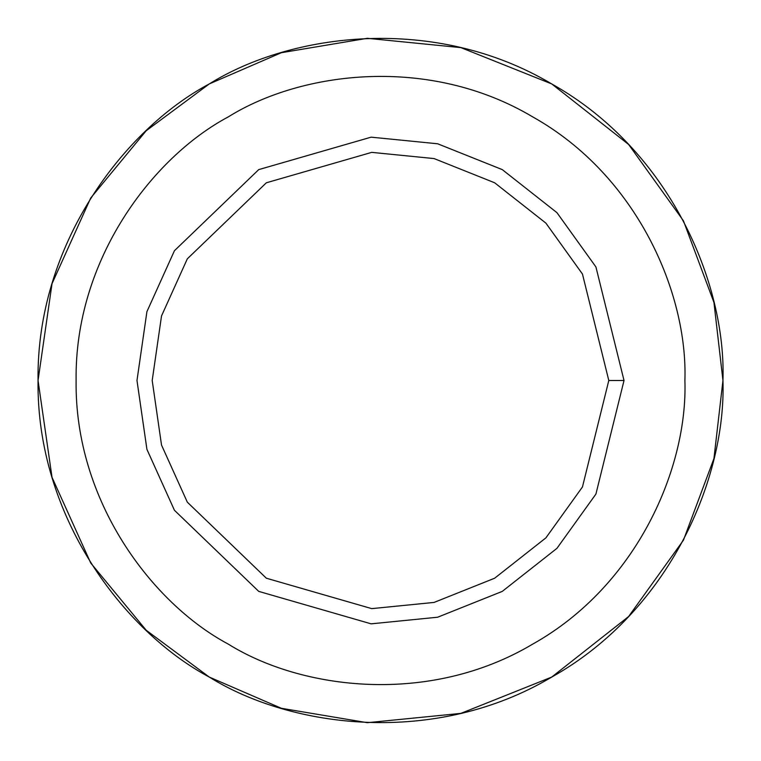 <?xml version="1.0" encoding="UTF-8"?>
<svg xmlns="http://www.w3.org/2000/svg" width="761" height="761" viewBox="0 0 761 761"><rect width="100%" height="100%" fill="white"/><g stroke="black" fill="none" stroke-linecap="round" stroke-linejoin="round"><path stroke-width="1.14" d="M209.275 677.071L146.188 630.241L90.73 563.007L52.024 477.337L38.05 380.5L52.024 283.663L90.73 197.993L146.188 130.759L209.275 83.929L281.37 52.709L367.325 38.307L460.871 47.62L551.725 83.929L628.605 144.457L683.435 220.804L713.942 302.459L722.95 380.5C726.26 477.585 670.051 610.807 551.725 677.071C435.178 746.417 291.701 728.477 209.275 677.071C123.539 631.392 36.271 516.101 38.05 380.5C36.271 244.899 123.539 129.608 209.275 83.929C291.701 32.523 435.178 14.583 551.725 83.929C670.051 150.193 726.26 283.415 722.95 380.5L713.942 458.541L683.435 540.196L628.605 616.543L551.725 677.071L460.871 713.38L367.325 722.693L281.37 708.291L209.275 677.071L146.188 630.241L90.73 563.007L52.024 477.337L38.05 380.5L52.024 283.663L90.73 197.993L146.188 130.759L209.275 83.929C123.539 129.608 36.271 244.899 38.05 380.5C36.271 516.101 123.539 631.392 209.275 677.071C291.701 728.477 435.178 746.417 551.725 677.071C670.051 610.807 726.26 477.585 722.95 380.5C726.26 283.415 670.051 150.193 551.725 83.929C435.178 14.583 291.701 32.523 209.275 83.929M624.02 380.5L608.8 380.5L582.46 486.964L545.903 537.865L494.65 578.217L434.084 602.427L371.72 608.629L266.35 578.217L187.32 502.174L161.522 445.061L152.2 380.5L161.522 315.939L187.32 258.826L266.35 182.783L371.72 152.371L434.084 158.573L494.65 182.783L545.903 223.135L582.46 274.036L608.8 380.5L624.02 380.5L595.92 266.94L556.928 212.642L502.26 169.608L437.651 143.781L371.13 137.161L258.74 169.608L174.44 250.721L146.921 311.639L136.98 380.5L146.921 449.361L174.44 510.279L258.74 591.392L371.13 623.839L437.651 617.219L502.26 591.392L556.928 548.358L595.92 494.06L624.02 380.5L595.92 494.06L556.928 548.358L502.26 591.392L437.651 617.219L371.13 623.839L258.74 591.392L174.44 510.279L146.921 449.361L136.98 380.5L146.921 311.639L174.44 250.721L258.74 169.608L371.13 137.161L437.651 143.781L502.26 169.608L556.928 212.642L595.92 266.94L624.02 380.5M608.8 380.5L582.46 274.036L545.903 223.135L494.65 182.783L434.084 158.573L371.72 152.371L266.35 182.783L187.32 258.826L161.522 315.939L152.2 380.5L161.522 445.061L187.32 502.174L266.35 578.217L371.72 608.629L434.084 602.427L494.65 578.217L545.903 537.865L582.46 486.964L608.8 380.5M684.9 380.5C687.839 294.203 637.88 175.781 532.7 116.88C429.109 55.239 301.565 71.182 228.3 116.88C152.095 157.489 74.521 259.967 76.1 380.5C74.521 501.033 152.095 603.511 228.3 644.12C301.565 689.818 429.109 705.761 532.7 644.12C637.88 585.219 687.839 466.797 684.9 380.5C687.839 466.797 637.88 585.219 532.7 644.12C429.109 705.761 301.565 689.818 228.3 644.12C152.095 603.511 74.521 501.033 76.1 380.5C74.521 259.967 152.095 157.489 228.3 116.88C301.565 71.182 429.109 55.239 532.7 116.88C637.88 175.781 687.839 294.203 684.9 380.5M258.74 591.392L174.44 510.279L146.921 449.361L136.98 380.5L146.921 311.639L174.44 250.721L258.74 169.608M228.3 644.12C152.095 603.511 74.521 501.033 76.1 380.5C74.521 259.967 152.095 157.489 228.3 116.88"/></g></svg>
